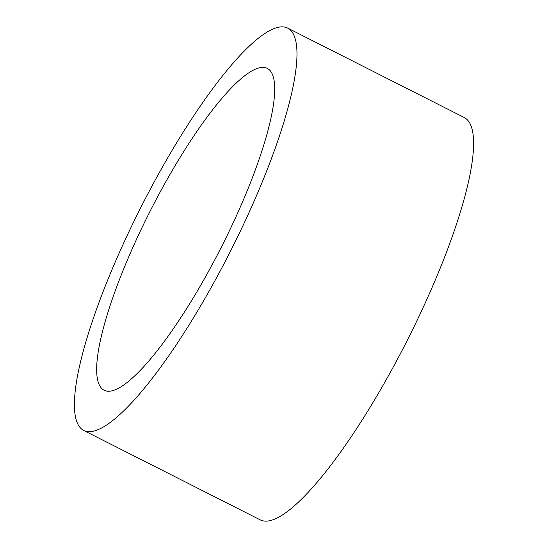 <?xml version="1.0" encoding="UTF-8"?>
<svg xmlns="http://www.w3.org/2000/svg" width="548" height="548" viewBox="0 0 548 548"><rect width="100%" height="100%" fill="white"/><g stroke="black" fill="none" stroke-linecap="round" stroke-linejoin="round"><path stroke-width="0.82" d="M291.974 31.88A225.564 49.861 -63.1 0 0 287.597 28.044A225.564 49.861 -63.1 0 0 147.042 195.396A225.564 49.861 -63.1 0 0 79.398 426.666A225.564 49.861 -63.1 0 0 83.776 430.502A225.564 49.861 -63.1 0 0 224.331 263.156A225.564 49.861 -63.1 0 0 291.974 31.88M287.597 28.044L464.225 117.498A225.564 49.861 116.9 0 1 468.602 121.334A225.564 49.861 116.9 0 1 400.958 352.604A225.564 49.861 116.9 0 1 260.403 519.956L83.776 430.502M270.719 71.356A180.45 39.888 116.9 0 1 270.726 71.37A180.45 39.888 116.9 0 1 221.269 247.299A180.45 39.888 116.9 0 1 108.716 391.265A180.45 39.888 116.9 0 1 100.661 387.189A180.45 39.888 116.9 0 1 159.543 193.177A180.45 39.888 116.9 0 1 270.719 71.356"/></g></svg>
